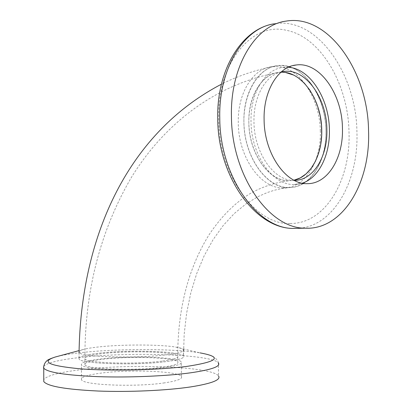 <?xml version="1.0" encoding="UTF-8"?>
<svg xmlns="http://www.w3.org/2000/svg" width="412" height="412" viewBox="0 0 412 412"><rect width="100%" height="100%" fill="white"/><g stroke="black" fill="none" stroke-linecap="round" stroke-linejoin="round"><path stroke-width="0.31" stroke-dasharray="2.06 1.54" d="M288.318 67.269L283.404 67.357C265.246 68.85 250.213 92.855 251.021 121.581C251.093 154.933 272.775 185.4 293.972 184.514L302.29 183.175M294.328 180.399L294.019 180.405C274.243 181.306 254.044 152.919 253.972 121.885C253.303 96.825 265.534 75.272 281.231 71.94M280.917 72.213L279.079 72.342C262.109 73.686 248.096 95.965 248.838 122.57C248.894 153.439 269.072 181.661 288.853 180.76L294.019 180.405M320.325 131.047C320.021 100.25 301.641 69.937 279.825 66.832L272.152 66.656C253.195 68.289 237.477 93.122 238.285 122.828C238.337 156.823 260.307 188.042 282.21 187.913L283.09 187.934C304.726 188.48 321.412 161.463 320.325 131.047M325.943 130.393C327.051 160.979 310.385 188.135 288.75 187.578C266.605 188.454 243.961 156.781 243.904 122.07C243.085 92.19 258.798 67.228 277.755 65.606C302.181 62.114 325.768 95.496 325.943 130.393M164.445 367.545C135.672 371.567 82.441 369.688 81.427 364.862C80.597 362.56 87.107 360.582 100.955 358.94C129.744 355.432 178.37 357.044 181.265 361.875C182.583 363.94 176.98 365.83 164.445 367.545M164.615 382.851C135.816 387.311 82.524 385.127 81.504 379.72C80.67 377.14 87.184 374.935 101.048 373.112C129.862 369.229 178.54 371.104 181.445 376.522C182.768 378.834 177.16 380.94 164.615 382.851M43.718 366.397C46.777 362.833 58.751 359.877 79.64 357.523C129.775 351.632 212.067 354.31 218.355 362.905L218.551 375.981C212.237 366.459 129.878 363.399 79.707 369.847C58.885 372.412 46.906 375.651 43.775 379.57M161.993 361.128C135.234 364.687 85.912 363.06 84.908 358.785C84.115 356.756 90.14 355.01 102.974 353.542C129.749 350.406 175.095 351.817 177.721 356.092C178.937 357.925 173.694 359.604 161.993 361.128C173.699 359.599 178.942 357.92 177.721 356.092C175.059 351.817 129.832 350.406 102.974 353.542C90.14 355.01 84.115 356.756 84.908 358.785C85.928 363.054 135.151 364.692 161.993 361.128M162.06 367.226C135.291 370.944 85.943 369.204 84.939 364.718C84.146 362.586 90.171 360.752 103.01 359.218C129.795 355.942 175.162 357.451 177.793 361.942C179.009 363.868 173.766 365.629 162.06 367.226M79.078 351.364L82.838 349.592C86.561 348.531 92.118 347.62 99.508 346.847C122.761 344.35 159.593 344.411 175.383 347.028C179.853 347.738 182.537 348.567 183.422 349.51C184.813 351.446 178.973 353.228 165.897 354.866C135.816 358.697 80.036 356.988 79.022 352.445L79.058 359.022C78.203 356.72 85.032 354.747 99.55 353.099C129.667 349.603 180.435 351.173 183.505 355.983C184.895 358.033 179.05 359.918 165.974 361.638C135.878 365.676 80.072 363.827 79.058 359.022C80.093 363.822 135.78 365.681 165.974 361.638C179.055 359.918 184.9 358.033 183.505 355.983C180.394 351.173 129.759 349.597 99.55 353.099C85.032 354.747 78.203 356.72 79.058 359.022L79.063 352.502M287.875 187.558C267.311 187.125 246.737 160.196 244.203 128.029C241.422 95.934 257.448 67.594 277.755 65.606L285.423 65.791C307.079 69.319 325.13 98.942 325.928 129.739C326.989 160.608 310.581 187.692 288.75 187.578L287.875 187.558M285.557 72.502L279.079 72.342C260.945 74.016 246.721 99.112 249.08 127.566C251.248 156.086 269.335 180.178 287.736 180.734L288.853 180.76C274.598 182.387 259.653 187.887 249.59 193.939C234.454 203.24 220.863 216.97 208.827 235.128C188.14 268.768 177.773 309.088 177.721 356.092L177.793 361.942M298.576 78.105L293.421 75.005M290.156 223.5C325.099 224.025 350.833 180.291 349.016 132.412C348.398 84.604 320.742 36.73 286.247 30.277C251.933 21.635 217.103 62.979 218.695 119.135C218.695 175.121 255.461 225.287 290.156 223.5M299.308 228.294C334.183 225.452 358.703 180.611 356.926 132.164C356.55 73.65 316.751 16.351 274.464 23.788L286.062 21.115M57.335 356.457C63.51 354.933 71.74 353.614 82.024 352.512C118.589 348.501 174.333 348.603 200.072 352.883L175.383 347.028M293.972 184.514L307.125 183.654M283.09 187.934L288.75 187.578L281.581 188.583L274.521 190.205L267.465 192.471L257.969 196.632L246.052 203.852L234.34 213.473L223.222 225.482L213.055 239.702L204.136 255.867L196.673 273.692L190.802 292.886L186.615 313.166L184.174 334.281L183.505 355.983L183.438 350.653M283.404 67.357L292.958 65.596M84.939 364.718L84.908 358.785C84.635 291.521 100.106 231.101 131.32 177.526C162.931 125.979 213.267 84.244 279.079 72.342L281.205 71.961M272.152 66.656L277.755 65.606C257.634 69.247 238.857 75.448 221.429 84.197M81.504 379.72L81.427 364.862M181.445 376.522L181.265 361.875M218.355 362.905C218.757 363.441 217.809 358.713 212.041 355.968C210.944 355.221 206.958 354.191 200.072 352.883M82.838 349.592L79.089 350.602"/><path stroke-width="0.62" d="M342.439 128.111C343.541 157.832 327.72 184.164 307.125 183.654C285.943 184.54 264.216 153.635 264.102 119.825C263.263 90.707 278.27 66.42 296.424 64.957C319.691 61.707 342.212 94.188 342.439 128.111M302.29 183.175C318.94 177.84 330.177 154.701 329.394 129.631C329.116 98.674 310.015 68.449 288.318 67.269M368.549 130.877C368.101 71.74 328.328 13.72 286.062 21.115C255.739 24.844 230.154 66.111 231.441 116.369C231.539 175.141 268.876 228.294 304.736 228.181C342.552 230.529 370.63 182.985 368.549 130.877M281.231 71.94L284.192 71.42C305.771 68.464 326.695 98.195 326.865 129.368C327.834 156.498 313.269 180.533 294.328 180.399M298.576 78.105L304.514 83.373L309.762 89.991L314.212 97.793L317.709 106.471L320.165 115.777L321.504 125.423L321.69 135.074L320.706 144.509L318.594 153.331L315.381 161.375L311.194 168.276L306.106 173.864L300.317 177.891L293.967 180.214C310.694 176.846 322.524 154.505 321.736 129.971C321.54 99.915 301.95 70.988 280.917 72.213M43.775 379.57L43.78 381.589C47.581 386.307 65.719 389.458 98.195 391.034C129.26 392.245 166.927 390.504 190.905 386.878C211.907 383.5 221.12 379.864 218.551 375.981M79.022 352.445L79.078 351.364M293.421 75.005L285.557 72.502M304.736 228.181L292.917 228.433C254.77 228.294 217.716 175.723 217.732 118.584C216.511 69.633 242.22 28.201 274.464 23.788C244.131 27.568 218.535 68.402 219.771 118.033C219.807 176.068 257.042 228.542 292.917 228.433L299.308 228.294M218.355 362.905C220.92 366.417 211.706 369.713 190.725 372.793C166.762 376.094 129.136 377.711 98.102 376.661C65.663 375.27 47.54 372.443 43.744 368.184L43.718 366.397M200.072 352.883C222.568 356.988 218.386 361.458 187.527 366.299C159.083 370.079 110.895 371.227 79.974 368.792C48.755 365.763 40.489 361.844 55.177 357.039L57.335 356.457M292.958 65.596L296.424 64.957M281.205 71.961L284.192 71.42M43.78 381.589L43.744 368.184C43.44 368.75 43.327 363.873 46.896 360.783C47.375 359.975 50.135 358.723 55.177 357.039L79.089 350.602M183.438 350.653L183.422 349.51M79.063 352.502C80.747 241.592 124.3 135.033 221.429 84.197"/></g></svg>
